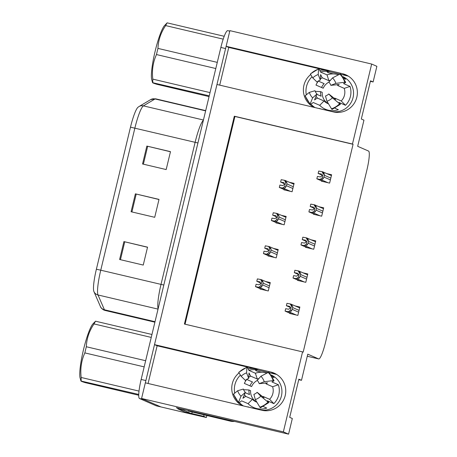 <?xml version="1.0" encoding="UTF-8"?>
<svg xmlns="http://www.w3.org/2000/svg" width="457" height="457" viewBox="0 0 457 457"><rect width="100%" height="100%" fill="white"/><g stroke="black" fill="none" stroke-linecap="round" stroke-linejoin="round"><path stroke-width="0.69" d="M306.316 94.81A19.651 19.411 113.6 0 1 312.057 76.77M320.5 71.972A19.651 19.411 113.6 0 1 330 71.8L339.814 74.114M314.062 107.361A19.651 19.411 113.6 0 1 310.686 74.56M319.809 70.424A19.651 19.411 113.6 0 1 327.412 70.669L228.757 47.431L226.135 46.288L229.888 30.648L371.661 64.043L352.461 144.029L234.315 116.204L184.417 324.053L302.557 351.884L283.357 431.871L288.573 434.15L176.333 407.713L178.076 408.472M234.692 393.157A19.651 19.411 113.6 0 1 240.428 375.117M248.876 370.319A19.651 19.411 113.6 0 1 258.371 370.147L268.19 372.461A6.758 0.977 -44.6 0 1 268.962 372.295L274.046 380.652A6.758 0.703 161.9 0 0 273.16 380.59L264.243 381.721L259.21 383.68L267.568 382.875A6.758 0.703 161.9 0 0 266.105 383.846A6.758 0.703 161.9 0 0 266.174 383.909L272.618 386.725A12.282 12.133 113.6 0 1 269.596 399.298L263.152 396.487A6.758 0.388 44.9 0 0 263.066 396.476A6.758 0.388 44.9 0 0 263.997 397.756L257.142 392.312A8.426 8.323 113.6 0 1 253.886 394.34L255.314 399.589A14.127 13.956 113.6 0 0 260.776 396.185L267.996 402.097A6.758 0.388 44.9 0 0 268.785 402.611A6.758 0.388 44.9 0 0 267.848 401.332L267.419 400.812L273.863 403.628A18.423 18.2 -66.4 0 0 278.393 384.76L271.949 381.943L272.583 381.618A6.758 0.703 161.9 0 0 274.046 380.652M148.079 383.48L157.134 345.778L255.783 369.016A19.651 19.411 -66.4 0 0 248.18 368.77M239.062 372.901A19.651 19.411 -66.4 0 0 242.433 405.707M190.877 413.859A18.423 2.816 -76.7 0 1 190.523 413.905L160.99 406.947A18.423 2.816 -76.7 0 1 160.915 406.924L141.579 398.475L145.337 382.835L261.707 410.249A19.651 19.411 -66.4 0 0 274.166 373.141A19.651 19.411 -66.4 0 0 270.881 372.044L154.506 344.629L216.961 84.488L333.336 111.902A19.651 19.411 -66.4 0 0 345.789 74.794A19.651 19.411 -66.4 0 0 342.51 73.697L226.135 46.288M275.44 373.752A19.651 19.411 -66.4 0 0 273.469 373.175L270.881 372.044M204.033 414.95L203.702 416.338L191.374 413.436M203.702 416.338L206.381 417.509L206.832 415.613M190.523 413.905A18.423 2.816 -76.7 0 1 190.449 413.882L206.381 417.509M283.357 431.871L141.579 398.475M370.376 81.312L373.123 81.963L376.876 66.322L371.661 64.043M219.708 85.133L228.757 47.431M157.134 345.778L154.506 344.629M298.752 379.658L301.494 380.31L307.772 354.164L318.655 358.916A18.423 2.816 103.3 0 0 318.729 358.939A18.423 2.816 103.3 0 0 325.578 342.156L366.88 170.118A18.423 2.816 103.3 0 0 368.559 151.067L357.677 146.309L363.949 120.162L361.327 119.02L370.501 80.815L373.123 81.963M315.05 107.595A19.651 19.411 113.6 0 1 310.926 104.122M341.019 74.4L348.285 76.113M243.421 405.942A19.651 19.411 113.6 0 1 239.297 402.468M288.573 434.15L292.326 418.509L289.698 417.361L298.872 379.161L301.494 380.31M269.396 372.746L276.662 374.454M302.557 351.884L303.174 352.153L353.072 144.298L352.461 144.029M353.072 144.298L234.927 116.466L185.056 324.202M234.927 116.466L234.315 116.204M313.491 213.882L313.405 214.23L321.677 216.184L323.682 207.826L319.06 206.735M305.55 246.951L305.465 247.306L313.736 249.254L315.741 240.896L311.12 239.805M297.61 280.021L297.524 280.375L305.796 282.323L307.801 273.966L303.18 272.875M289.669 313.091L289.584 313.445L297.855 315.393L299.861 307.035L295.239 305.944M321.431 180.812L321.345 181.161L329.617 183.108L331.622 174.757L327.001 173.666M275.965 222.513L275.879 222.862L284.151 224.81L286.156 216.452L281.535 215.367M268.025 255.583L267.945 255.931L276.211 257.879L278.222 249.528L273.594 248.437M260.09 288.653L260.004 289.001L268.27 290.955L270.281 282.597L265.66 281.506M283.906 189.444L283.82 189.792L292.092 191.74L294.097 183.383L289.475 182.297M342.51 73.697L345.098 74.828A19.651 19.411 113.6 0 1 347.063 75.405M145.36 382.84A18.423 2.816 -76.7 0 1 145.88 380.567L225.592 48.556A18.423 2.816 -76.7 0 1 226.158 46.294M139.482 398.51L156.191 405.81A18.423 2.816 -76.7 0 0 156.265 405.833L160.99 406.947A18.423 2.816 -76.7 0 1 160.915 406.924L144.206 399.624L139.482 398.51A18.423 2.816 -76.7 0 1 141.156 379.453L220.862 47.442A18.423 2.816 -76.7 0 1 227.712 30.653L229.768 31.139M96.381 269.236L130.491 127.16A22.107 3.382 -76.7 0 1 137.923 107.321L139.008 106.538A6.141 6.004 59.3 0 1 143.407 105.87A24.564 3.759 103.3 0 0 134.866 128.12L100.757 270.196L96.381 269.236A22.107 3.382 -76.7 0 0 93.891 291.509L93.936 291.606A6.141 5.947 156.6 0 1 93.902 291.532A22.107 3.382 -76.7 0 1 93.891 291.509M123.916 241.593L147.548 247.157L143.247 265.066L119.62 259.496L123.916 241.593L124.75 241.787L120.448 259.696M146.846 146.08L170.478 151.65L166.177 169.558L142.55 163.989L146.846 146.08L147.68 146.28L143.378 164.183M135.381 193.837L159.013 199.401L154.712 217.309L131.085 211.745L135.381 193.837L136.215 194.036L131.913 211.939M158.985 199.515L136.215 194.036M170.45 151.758L147.68 146.28M147.52 247.271L124.75 241.787M284.5 183.765L280.615 182.069L283.843 182.68M284.026 182.783L283.643 182.617L284.448 184.32L282.923 185.599L279.895 185.051L279.324 187.439L283.174 188.17C284.397 188.398 285.277 187.97 285.831 186.884A3.073 3.033 -66.4 0 0 286.408 185.691L286.836 183.903A3.073 3.033 -66.4 0 0 286.865 182.572L285.037 180.412L281.186 179.681L280.615 182.069M293.897 184.228L285.037 180.412M285.756 190.249L279.324 187.439M282.586 188.033L284.631 186.605L285.665 182.292L286.865 182.572M284.631 186.605L285.831 186.884M285.665 182.292L284.448 180.269M322.019 175.134L318.135 173.437L321.368 174.048M321.551 174.151L321.162 173.986L321.974 175.688L320.448 176.973L317.421 176.419L316.85 178.807L320.7 179.538C321.917 179.767 322.802 179.338 323.35 178.259A3.073 3.033 -66.4 0 0 323.933 177.059L324.361 175.271A3.073 3.033 -66.4 0 0 324.384 173.94L322.562 171.781L318.712 171.049L318.135 173.437M331.416 175.597L322.562 171.781M323.276 181.618L316.85 178.807M320.111 179.401L322.151 177.973L323.19 173.66L324.384 173.94M322.151 177.973L323.35 178.259M323.19 173.66L321.974 171.643M276.559 216.835L272.675 215.138L275.902 215.75M276.085 215.853L275.702 215.687L276.508 217.389L274.988 218.669L271.961 218.12L271.384 220.508L275.234 221.239C276.456 221.468 277.342 221.039 277.89 219.954A3.073 3.033 -66.4 0 0 278.467 218.76L278.896 216.972A3.073 3.033 -66.4 0 0 278.924 215.641L277.096 213.482L273.246 212.751L272.675 215.138M285.956 217.298L277.096 213.482M277.816 223.319L271.384 220.508M274.646 221.102L276.691 219.674L277.725 215.361L278.924 215.641M276.691 219.674L277.89 219.954M277.725 215.361L276.508 213.339M268.619 249.905L264.734 248.208L267.962 248.819M268.145 248.922L267.762 248.757L268.567 250.459L267.048 251.744L264.02 251.19L263.443 253.578L267.294 254.309C268.516 254.538 269.402 254.109 269.95 253.029A3.073 3.033 -66.4 0 0 270.527 251.83L270.961 250.042A3.073 3.033 -66.4 0 0 270.984 248.711L269.162 246.552L265.306 245.82L264.734 248.208M278.016 250.367L269.162 246.552M269.876 256.388L263.443 253.578M266.705 254.172L268.75 252.744L269.784 248.431L270.984 248.711M268.75 252.744L269.95 253.029M269.784 248.431L268.567 246.414M260.679 282.974L256.794 281.278L260.022 281.889M260.21 281.998L259.822 281.826L260.627 283.529L259.108 284.814L256.08 284.26L255.509 286.648L259.359 287.379C260.576 287.607 261.461 287.179 262.01 286.099A3.073 3.033 -66.4 0 0 262.592 284.9L263.021 283.112A3.073 3.033 -66.4 0 0 263.043 281.78L261.221 279.621L257.371 278.89L256.794 281.278M270.076 283.437L261.221 279.621M261.935 289.458L255.509 286.648M258.765 287.242L260.81 285.814L261.85 281.501L263.043 281.78M260.81 285.814L262.01 286.099M261.85 281.501L260.633 279.484M314.085 208.203L310.2 206.507L313.428 207.118M313.611 207.227L313.228 207.055L314.033 208.758L312.508 210.043L309.48 209.489L308.909 211.877L312.759 212.608C313.976 212.836 314.862 212.408 315.41 211.328A3.073 3.033 -66.4 0 0 315.993 210.129L316.421 208.341A3.073 3.033 -66.4 0 0 316.45 207.01L314.622 204.85L310.771 204.119L310.2 206.507M323.482 208.666L314.622 204.85M315.336 214.687L308.909 211.877M312.171 212.471L314.216 211.043L315.25 206.73L316.45 207.01M314.216 211.043L315.41 211.328M315.25 206.73L314.033 204.713M306.144 241.273L302.26 239.577L305.487 240.188M305.67 240.296L305.287 240.125L306.093 241.827L304.568 243.113L301.54 242.558L300.969 244.946L304.819 245.677C306.036 245.906 306.921 245.478 307.475 244.398A3.073 3.033 -66.4 0 0 308.052 243.198L308.481 241.41A3.073 3.033 -66.4 0 0 308.509 240.085L306.681 237.92L302.831 237.189L302.26 239.577M315.541 241.736L306.681 237.92M307.401 247.757L300.969 244.946M304.231 245.54L306.276 244.112L307.31 239.799L308.509 240.085M306.276 244.112L307.475 244.398M307.31 239.799L306.093 237.783M298.204 274.343L294.319 272.646L297.547 273.257M297.73 273.366L297.347 273.195L298.153 274.897L296.627 276.182L293.6 275.628L293.028 278.016L296.879 278.747C298.101 278.976 298.981 278.547 299.535 277.468A3.073 3.033 -66.4 0 0 300.112 276.268L300.54 274.48A3.073 3.033 -66.4 0 0 300.569 273.155L298.741 270.99L294.891 270.258L294.319 272.646M307.601 274.806L298.741 270.99M299.461 280.827L293.028 278.016M296.29 278.61L298.335 277.182L299.369 272.869L300.569 273.155M298.335 277.182L299.535 277.468M299.369 272.869L298.153 270.852M290.264 307.412L286.379 305.716L289.607 306.327M289.789 306.436L289.407 306.264L290.212 307.972L288.693 309.252L285.665 308.704L285.088 311.091L288.938 311.817C290.161 312.045 291.046 311.617 291.595 310.537A3.073 3.033 -66.4 0 0 292.172 309.338L292.606 307.55A3.073 3.033 -66.4 0 0 292.629 306.224L290.806 304.059L286.95 303.328L286.379 305.716M299.661 307.875L290.806 304.059M291.52 313.896L285.088 311.091M288.35 311.68L290.395 310.252L291.429 305.939L292.629 306.224M290.395 310.252L291.595 310.537M291.429 305.939L290.212 303.922M271.201 374.969A18.423 18.2 113.6 0 1 259.387 409.701L249.345 407.336A3.073 3.033 -66.4 0 0 249.248 407.313M256.885 402.194A12.282 12.133 113.6 0 1 252.407 399.327L245.963 396.51A6.758 0.977 135.4 0 0 243.661 397.784L242.935 398.258L245.346 392.329L241.005 396.213L238.588 402.149A6.758 0.977 135.4 0 0 238.56 402.617A6.758 0.977 135.4 0 0 240.908 401.372L241.633 400.852L248.077 403.668A18.423 18.2 -66.4 0 0 266.745 408.067L263.341 406.576M253.686 407.53L255.349 408.255A18.423 18.2 -66.4 0 0 258.428 409.278L249.345 407.336M246.706 379.447A18.423 18.2 -66.4 0 0 244.358 383.423L251.59 386.559A12.282 12.133 113.6 0 1 257.274 380.464M266.854 373.158A18.423 18.2 -66.4 0 0 255.383 373.226L248.939 370.41L248.539 369.564A6.758 0.783 71.2 0 0 247.043 367.12A6.758 0.783 71.2 0 0 246.923 367.434L246.603 372.872L248.688 378.407L249.008 372.963L249.425 373.78A6.758 0.783 71.2 0 0 250.836 376.214L257.28 379.03A12.282 12.133 113.6 0 1 258.822 378.619M272.412 376.905L274.057 377.625A18.423 18.2 -66.4 0 0 271.578 375.528M245.203 392.683L249.511 394.568A12.282 12.133 113.6 0 1 248.934 389.981L250.596 390.706A12.282 12.133 113.6 0 0 256.868 402.166M244.358 383.423L251.59 386.559M249.928 385.834A12.282 12.133 113.6 0 1 252.532 381.989L246.654 379.424M264.243 381.721A14.127 13.956 113.6 0 0 260.918 376.248L257.228 380.418A8.426 8.323 113.6 0 1 259.21 383.68M246.603 372.872A14.127 13.956 113.6 0 0 241.147 376.277L245.432 380.435A8.426 8.323 113.6 0 1 248.688 378.407M245.346 392.329A8.426 8.323 113.6 0 1 243.364 389.067L237.674 390.741A14.127 13.956 113.6 0 0 241.005 396.213M257.142 392.312L260.776 396.185M260.918 376.248L268.213 372.449A21.005 20.754 113.6 0 1 273.16 380.59M268.785 402.611L260.479 407.787A6.758 0.783 -108.8 0 1 259.879 407.164L255.314 399.589M241.147 376.277L238.805 372.495A6.758 0.388 -135.1 0 1 238.737 372.301L247.043 367.12M238.56 402.617L233.476 394.254A6.758 0.703 -18.1 0 1 233.641 394.008L237.674 390.741M248.934 389.981L243.592 389.684M188.313 410.535A12.282 12.133 113.6 0 1 188.198 411.043L229.551 420.783A12.282 12.133 -66.4 0 0 233.087 421.08M247.454 406.89A3.073 3.033 113.6 0 1 248.471 406.953M261.878 372.272L257.074 371.135A3.073 3.033 113.6 0 1 255.137 369.673M188.198 411.043L230.425 421.165A12.282 12.133 -66.4 0 0 234.504 421.417M255.851 369.73A3.073 3.033 -66.4 0 0 257.011 371.124M178.156 408.141A12.282 1.879 -76.7 0 1 177.956 408.946L185.131 412.083A12.282 1.879 103.3 0 0 185.182 412.1A12.282 1.879 103.3 0 0 185.234 412.105M192.334 412.197A12.282 1.879 -76.7 0 1 191.089 413.494A12.282 1.879 -76.7 0 1 191.037 413.476L183.868 410.34L177.956 408.946M184.068 409.535A12.282 1.879 -76.7 0 1 183.868 410.34M252.407 399.327L248.077 403.668M255.383 373.226L257.28 379.03M278.393 384.76L272.618 386.725M269.596 399.298L273.863 403.628M342.824 76.622A18.423 18.2 113.6 0 1 331.017 111.354L320.974 108.989A3.073 3.033 -66.4 0 0 320.877 108.966M345.492 105.281A18.423 18.2 -66.4 0 0 350.022 86.413L343.578 83.602L344.207 83.271A6.758 0.703 161.9 0 0 345.675 82.306A6.758 0.703 161.9 0 0 344.789 82.243L335.872 83.374L330.839 85.333L339.197 84.534A6.758 0.703 161.9 0 0 337.729 85.499A6.758 0.703 161.9 0 0 337.797 85.562L344.241 88.378A12.282 12.133 113.6 0 1 341.225 100.957L334.781 98.141A6.758 0.388 44.9 0 0 334.69 98.129A6.758 0.388 44.9 0 0 335.621 99.409L328.766 93.965A8.426 8.323 113.6 0 1 325.51 95.993L326.944 101.243A14.127 13.956 113.6 0 0 332.399 97.838L339.62 103.756A6.758 0.388 44.9 0 0 340.408 104.265A6.758 0.388 44.9 0 0 339.477 102.985L339.037 102.465L345.492 105.281L341.225 100.957M328.514 103.848A12.282 12.133 113.6 0 1 324.03 100.98L317.586 98.164A6.758 0.977 135.4 0 0 315.29 99.443L314.559 99.917L316.975 93.982L312.628 97.867L310.217 103.802A6.758 0.977 135.4 0 0 310.183 104.27A6.758 0.977 135.4 0 0 312.531 103.025L313.256 102.505L319.7 105.321A18.423 18.2 -66.4 0 0 338.374 109.72L334.964 108.235M325.315 109.183L326.978 109.909A18.423 18.2 -66.4 0 0 330.057 110.937L320.974 108.989M318.329 81.1A18.423 18.2 -66.4 0 0 315.987 85.076L323.219 88.212A12.282 12.133 113.6 0 1 328.903 82.117M338.477 74.811A18.423 18.2 -66.4 0 0 327.012 74.879L320.568 72.063L320.168 71.218A6.758 0.783 71.2 0 0 318.672 68.773A6.758 0.783 71.2 0 0 318.552 69.087L318.232 74.531L320.317 80.061L320.631 74.617L321.054 75.434A6.758 0.783 71.2 0 0 322.459 77.873L328.903 80.683A12.282 12.133 113.6 0 1 330.445 80.272M344.041 78.558L345.681 79.278A18.423 18.2 -66.4 0 0 343.207 77.182M316.827 94.342L321.14 96.221A12.282 12.133 113.6 0 1 320.557 91.634L322.219 92.36A12.282 12.133 113.6 0 0 328.497 103.819M315.987 85.076L323.219 88.212M321.557 87.487A12.282 12.133 113.6 0 1 324.162 83.648L318.278 81.078M335.872 83.374A14.127 13.956 113.6 0 0 332.547 77.901L328.851 82.071A8.426 8.323 113.6 0 1 330.839 85.333M318.232 74.531A14.127 13.956 113.6 0 0 312.777 77.93L317.061 82.089A8.426 8.323 113.6 0 1 320.317 80.061M316.975 93.982A8.426 8.323 113.6 0 1 314.987 90.72L309.303 92.394A14.127 13.956 113.6 0 0 312.628 97.867M328.766 93.965L332.399 97.838M332.547 77.901L339.837 74.103A6.758 0.977 -44.6 0 1 340.591 73.948L345.675 82.306M340.408 104.265L332.102 109.44A6.758 0.783 -108.8 0 1 331.508 108.817L326.944 101.243M312.777 77.93L310.434 74.148A6.758 0.388 -135.1 0 1 310.366 73.954L318.672 68.773M310.183 104.27L305.099 95.913A6.758 0.703 -18.1 0 1 305.27 95.662L309.303 92.394M320.557 91.634L315.216 91.337M319.083 108.543A3.073 3.033 113.6 0 1 320.1 108.606M333.507 73.925L328.697 72.789A3.073 3.033 113.6 0 1 326.761 71.326M327.48 71.383A3.073 3.033 -66.4 0 0 328.64 72.777M324.03 100.98L319.7 105.321M327.012 74.879L328.903 80.683M350.022 86.413L344.241 88.378M138.757 394.442L80.94 381.012L80.124 378.07A28.865 4.416 -76.7 0 1 83.54 349.479A28.865 4.416 -76.7 0 1 92.874 323.939L95.542 321.197L151.953 334.484M144.172 366.88L84.848 352.901A33.778 5.17 -76.7 0 1 85.568 349.816A33.778 5.17 -76.7 0 1 86.327 346.749L145.652 360.722M151.25 337.415L94.022 323.933C89.218 330.965 86.653 338.568 86.327 346.749M94.022 323.933A33.778 5.17 -76.7 0 1 95.542 321.197M138.739 395.248L85.219 382.64C81.632 381.526 80.295 380.944 81.209 380.887A33.778 5.17 -76.7 0 1 81.169 377.471L139.019 391.095M84.848 352.901C81.38 360.516 80.152 368.708 81.169 377.471M209.249 95.833L152.564 82.666L151.747 79.724A28.865 4.416 -76.7 0 1 155.163 51.133A28.865 4.416 -76.7 0 1 164.503 25.592L167.165 22.85L224.21 36.286M215.801 68.533L156.477 54.56A33.778 5.17 -76.7 0 1 157.197 51.47A33.778 5.17 -76.7 0 1 157.956 48.402L217.281 62.375M223.199 39.142L165.645 25.586C160.847 32.618 158.282 40.222 157.956 48.402M165.645 25.586A33.778 5.17 -76.7 0 1 167.165 22.85M209.06 96.593L156.842 84.294C153.261 83.18 151.924 82.597 152.838 82.546A33.778 5.17 -76.7 0 1 152.792 79.124L210.02 92.605M156.477 54.56C153.004 62.169 151.775 70.361 152.792 79.124M327.412 70.669L330 71.8M255.783 369.016L258.371 370.147M190.449 413.882L156.191 405.81M318.655 358.916L307.275 356.237L318.729 358.939M158.122 308.778A24.564 3.759 -76.7 0 1 161.013 284.385L100.757 270.196A24.564 3.759 103.3 0 0 98.004 294.971L104.425 309.777A24.564 3.759 103.3 0 0 104.944 310.406A24.564 3.759 103.3 0 0 105.047 310.44L154.906 322.185M105.047 310.44L103.922 310.063C101.968 308.983 100.78 307.761 100.357 306.413A6.141 5.947 156.6 0 0 104.425 309.777L155.02 321.699M158.042 309.115L98.004 294.971A6.141 5.947 156.6 0 1 93.936 291.606L100.357 306.413A6.141 5.947 156.6 0 1 100.323 306.339M130.491 127.16L195.122 142.316A24.564 3.759 -76.7 0 1 203.382 120.271M139.008 106.538L150.644 99.62A6.141 6.004 59.3 0 1 155.043 98.952L143.407 105.87L203.439 120.014M150.644 99.62L155.637 98.821A24.564 3.759 103.3 0 0 155.043 98.952L205.633 110.874M141.156 379.453L145.88 380.567M220.862 47.442L225.592 48.556M163.823 285.025L161.013 284.385L195.122 142.316L197.932 142.955M293.297 186.724L286.836 183.903M292.868 188.513L286.408 185.691M290.481 191.363L283.174 188.17M330.822 178.093L324.361 175.271M330.388 179.881L323.933 177.059M328 182.731L320.7 179.538M285.357 219.794L278.896 216.972M284.928 221.582L278.467 218.76M282.54 224.433L275.234 221.239M277.416 252.864L270.961 250.042M276.988 254.652L270.527 251.83M274.6 257.502L267.294 254.309M269.476 285.933L263.021 283.112M269.047 287.721L262.592 284.9M266.66 290.572L259.359 287.379M322.882 211.163L316.421 208.341M322.448 212.951L315.993 210.129M320.066 215.801L312.759 212.608M314.942 244.232L308.481 241.41M314.513 246.02L308.052 243.198M312.125 248.871L304.819 245.677M307.001 277.302L300.54 274.48M306.573 279.09L300.112 276.268M304.185 281.94L296.879 278.747M299.061 310.372L292.606 307.55M298.632 312.16L292.172 309.338M296.245 315.01L288.938 311.817M259.387 409.701L258.513 409.318M245.963 396.51A12.282 12.133 113.6 0 1 244.426 394.597M248.762 377.145A12.282 12.133 113.6 0 1 250.836 376.214M248.951 373.952A14.527 14.35 113.6 0 1 249.425 373.78M243.661 397.784A14.527 14.35 113.6 0 1 243.29 397.39M267.996 402.097A21.005 20.754 113.6 0 1 259.879 407.164M238.805 372.495A21.005 20.754 113.6 0 1 246.923 367.434M238.588 402.149A21.005 20.754 113.6 0 1 233.641 394.008M191.037 413.476L185.131 412.083M229.551 420.783L230.425 421.165M331.017 111.354L330.143 110.971M317.586 98.164A12.282 12.133 113.6 0 1 316.05 96.25M320.391 78.798A12.282 12.133 113.6 0 1 322.459 77.873M320.574 75.605A14.527 14.35 113.6 0 1 321.054 75.434M315.29 99.443A14.527 14.35 113.6 0 1 314.913 99.043M339.837 74.103A21.005 20.754 113.6 0 1 344.789 82.243M339.62 103.756A21.005 20.754 113.6 0 1 331.508 108.817M310.434 74.148A21.005 20.754 113.6 0 1 318.552 69.087M310.217 103.802A21.005 20.754 113.6 0 1 305.27 95.662M155.637 98.821L205.696 110.617M266.105 383.846L265.734 382.852M263.066 396.476L262.678 396.847M185.182 412.1L191.089 413.494M337.729 85.499L337.357 84.511M334.69 98.129L334.301 98.501"/></g></svg>
